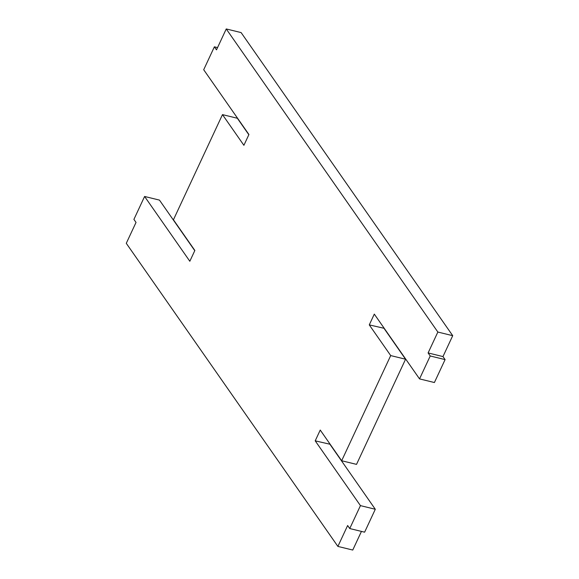 <?xml version="1.0" encoding="UTF-8"?>
<svg xmlns="http://www.w3.org/2000/svg" width="579" height="579" viewBox="0 0 579 579"><rect width="100%" height="100%" fill="white"/><g stroke="black" fill="none" stroke-linecap="round" stroke-linejoin="round"><path stroke-width="0.87" d="M364.618 532.181L375.301 509.267L360.442 505.626L349.752 528.547L364.618 532.181M445.092 359.61L442.971 356.577L452.72 335.682L437.854 332.049L428.105 352.944L430.226 355.976L445.092 359.61L434.402 382.531L419.536 378.898L430.226 355.976M419.536 378.898L374.302 314.108L369.279 324.891L384.232 328.329M384.138 328.532L405.568 359.219L356.526 464.38L341.661 460.746L390.702 355.578L405.568 359.219M360.442 505.626L315.208 440.843L330.168 444.274M330.073 444.477L375.301 509.267M349.752 528.547L347.639 525.515L337.89 546.417L352.756 550.05L361.448 531.406M194.768 250.671L159.464 200.102L144.598 196.469L133.908 219.39L136.029 222.423L126.28 243.318L337.89 546.417M248.832 134.726L237.339 118.254L222.474 114.62L243.897 145.307L248.927 134.523L203.699 69.733L214.382 46.819L216.503 49.845L226.244 28.95L437.854 332.049M226.244 28.95L241.11 32.583L452.72 335.682M369.279 324.891L390.702 355.578M315.208 440.843L320.238 430.052L341.661 460.746M144.598 196.469L189.832 261.259L194.862 250.468L173.432 219.781L222.474 114.62M442.971 356.577L428.105 352.944M214.382 46.819L217.552 47.594"/></g></svg>
